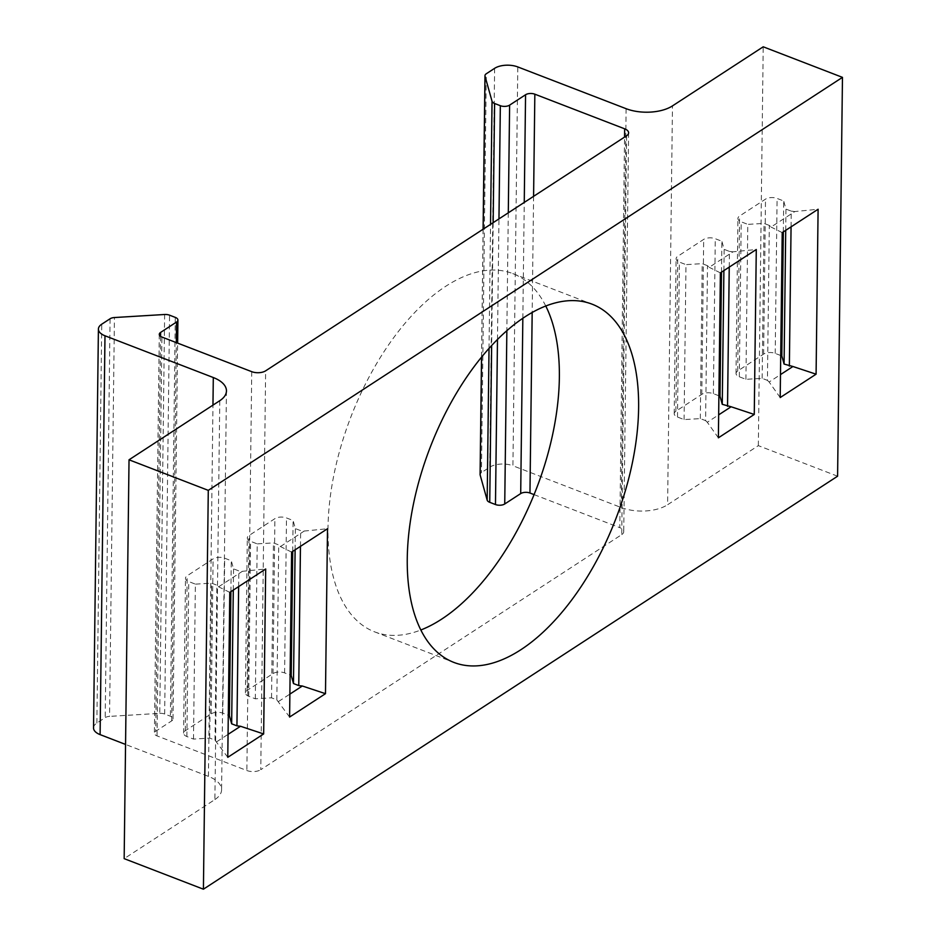 <?xml version="1.0" encoding="UTF-8"?>
<svg xmlns="http://www.w3.org/2000/svg" width="936" height="936" viewBox="0 0 936 936"><rect width="100%" height="100%" fill="white"/><g stroke="black" fill="none" stroke-linecap="round" stroke-linejoin="round"><path stroke-width="0.7" stroke-dasharray="4.68 3.51" d="M219.773 400.702L214.894 799.555L124.16 858.64M837.591 476.202L758.335 445.641L667.602 504.738L672.469 105.897M758.335 445.641L763.214 46.8M545.77 306.014A191.997 99.462 111.1 0 0 512.752 273.581A191.997 99.462 111.1 0 0 445.723 286.299A191.997 99.462 111.1 0 0 334.187 473.487A191.997 99.462 111.1 0 0 374.622 631.858A191.997 99.462 111.1 0 0 420.861 629.986M626.605 135.767L621.738 534.608L260.77 769.684L265.637 370.831M214.894 799.555A33.099 16.497 0.7 0 0 221.586 789.773A33.099 16.497 0.7 0 0 208.424 776.377L125.553 744.436M93.53 727.927A16.555 8.248 -179.3 0 1 96.876 723.037L105.195 717.62A6.622 3.299 -179.3 0 1 109.559 716.379L114.438 317.538M164.631 314.496L159.763 713.349L109.559 716.379M159.763 713.349A6.622 3.299 -179.3 0 1 164.666 714.028L170.399 716.239A6.622 3.299 -179.3 0 1 173.031 718.918A6.622 3.299 -179.3 0 1 171.697 720.872L155.739 731.262A6.622 3.299 0.7 0 0 154.405 733.216A6.622 3.299 0.7 0 0 157.037 735.895L246.858 770.527A9.933 4.949 0.7 0 0 260.77 769.684M621.738 534.608A9.933 4.949 0.7 0 0 623.739 531.671A9.933 4.949 0.7 0 0 619.796 527.658L624.558 137.089M534.082 494.617L619.796 527.658M480.086 474.564A6.622 3.299 -179.3 0 1 481.432 472.598L486.299 73.757M494.617 68.34L489.75 467.181L481.432 472.598M489.75 467.181A16.555 8.248 -179.3 0 1 512.928 465.777L517.795 66.936M626.114 108.693L621.235 507.546L512.928 465.777M621.235 507.546A33.099 16.497 0.7 0 0 667.602 504.738M718.895 395.776L713.384 393.658A8.272 4.13 0.7 0 0 701.789 394.36L675.874 411.243A8.272 4.13 0.7 0 0 674.201 413.689A8.272 4.13 0.7 0 0 677.488 417.035L684.087 419.585L700.315 418.603L705.604 420.638L707.499 265.695L709.207 267.31L733.005 251.819L756.276 249.502M720.392 272.867L709.207 267.31M718.38 437.814L707.312 422.265L718.661 414.87M705.604 420.638L707.312 422.265M700.315 418.603L702.211 263.648L707.499 265.695M684.087 419.585L685.983 264.631L702.211 263.648M721.504 272.154L721.878 241.254L715.279 238.715A8.272 4.13 0.7 0 0 703.685 239.405L677.758 256.3A8.272 4.13 0.7 0 0 676.096 258.745A8.272 4.13 0.7 0 0 679.384 262.092L685.983 264.631M723.891 270.598L724.148 249.362L721.878 241.254M729.238 267.111L729.437 251.41L724.148 249.362M733.005 251.819L729.437 251.41M780.718 355.516L775.207 353.399A8.272 4.13 0.7 0 0 763.612 354.1L737.697 370.984A8.272 4.13 0.7 0 0 736.024 373.429A8.272 4.13 0.7 0 0 739.311 376.775L745.91 379.326L762.138 378.343L767.426 380.379L769.322 225.424L771.03 227.05L794.828 211.559L818.099 209.243M782.215 232.608L771.03 227.05M780.203 397.554L769.135 382.005L780.484 374.611M767.426 380.379L769.135 382.005M762.138 378.343L764.033 223.388L769.322 225.424M745.91 379.326L747.805 224.371L764.033 223.388M783.327 231.894L783.701 200.994L777.102 198.444A8.272 4.13 0.7 0 0 765.508 199.146L739.58 216.029A8.272 4.13 0.7 0 0 737.919 218.474A8.272 4.13 0.7 0 0 741.207 221.832L747.805 224.371M785.713 230.338L785.971 209.102L783.701 200.994M791.06 226.851L791.259 211.138L785.971 209.102M794.828 211.559L791.259 211.138M289.598 717.046L276.822 699.871L271.534 697.835L255.317 698.818L248.707 696.267A8.272 4.13 -179.3 0 1 245.419 692.921A8.272 4.13 -179.3 0 1 247.092 690.475L273.019 673.592A8.272 4.13 -179.3 0 1 284.602 672.89L290.113 675.02M255.317 698.818L257.201 543.875L250.602 541.324A8.272 4.13 -179.3 0 1 247.315 537.978A8.272 4.13 -179.3 0 1 248.988 535.532L274.903 518.649A8.272 4.13 -179.3 0 1 286.498 517.947L293.097 520.498L295.366 528.606L300.655 530.642L304.223 531.051L327.506 528.735M292.722 551.386L293.097 520.498M295.109 549.83L295.366 528.606M300.456 546.355L300.655 530.642M276.822 699.871L278.717 544.928L273.429 542.892L257.201 543.875M291.611 552.111L280.426 546.554L278.717 544.928M271.534 697.835L273.429 542.892M278.53 701.497L289.879 694.114M227.776 757.318L214.999 740.13L209.711 738.094L193.495 739.077L186.884 736.527A8.272 4.13 -179.3 0 1 183.596 733.18A8.272 4.13 -179.3 0 1 185.269 730.735L211.197 713.852A8.272 4.13 -179.3 0 1 222.78 713.15L228.29 715.279M193.495 739.077L195.378 584.134L188.779 581.584A8.272 4.13 -179.3 0 1 185.492 578.237A8.272 4.13 -179.3 0 1 187.165 575.792L213.08 558.909A8.272 4.13 -179.3 0 1 224.675 558.207L231.274 560.758L233.544 568.866L238.832 570.901L242.401 571.311L265.684 568.994M230.899 591.646L231.274 560.758M233.286 590.09L233.544 568.866M238.633 586.615L238.832 570.901M214.999 740.13L216.895 585.187L211.606 583.151L195.378 584.134M229.788 592.371L218.603 586.813L216.895 585.187M209.711 738.094L211.606 583.151M216.707 741.757L228.056 734.374M280.426 546.554L304.223 531.051M218.603 586.813L242.401 571.311M677.488 417.035L679.384 262.092M675.874 411.243L677.758 256.3M701.789 394.36L703.685 239.405M713.384 393.658L715.279 238.715M739.311 376.775L741.207 221.832M737.697 370.984L739.58 216.029M763.612 354.1L765.508 199.146M775.207 353.399L777.102 198.444M533.59 196.338L532.174 312.484M522.838 318.275L524.254 202.422M508.295 212.811L506.856 330.677M497.484 339.464L498.958 218.895M493.155 222.674L491.646 345.513M489.025 348.403L490.534 224.383M483.163 229.18L481.595 357.072M96.876 723.037L101.743 324.195M110.062 318.778L105.195 717.62M208.424 776.377L212.963 405.148M157.037 735.895L161.916 337.054M251.737 371.674L246.858 770.527M171.697 720.872L176.319 342.599M160.571 336.363L155.739 731.262M164.666 714.028L169.545 315.175M175.278 317.386L170.399 716.239M273.019 673.592L274.903 518.649M284.602 672.89L286.498 517.947M248.707 696.267L250.602 541.324M247.092 690.475L248.988 535.532M211.197 713.852L213.08 558.909M222.78 713.15L224.675 558.207M186.884 736.527L188.779 581.584M185.269 730.735L187.165 575.792M374.622 631.858L453.878 662.419M512.752 273.581L592.008 304.141M674.201 413.689L676.096 258.745M736.024 373.429L737.919 218.474M173.031 718.918L177.629 343.102M159.284 334.374L154.405 733.216M483.093 229.226L481.525 357.154M226.453 390.932L221.586 789.773M628.606 132.83L623.739 531.671M245.419 692.921L247.315 537.978M183.596 733.18L185.492 578.237"/><path stroke-width="1.4" d="M208.283 490.359L203.416 889.2L124.16 858.64L129.028 459.798L208.283 490.359L842.47 77.36L763.214 46.8L672.469 105.897A33.099 16.497 0.7 0 1 626.114 108.693L517.795 66.936A16.555 8.248 -179.3 0 0 494.617 68.34L486.299 73.757A6.622 3.299 -179.3 0 0 484.965 75.711L483.093 229.226M212.963 405.148L213.303 377.536A33.099 16.497 0.7 0 1 226.453 390.932A33.099 16.497 0.7 0 1 219.773 400.702L129.028 459.798M265.684 568.994L229.788 592.371L227.776 757.318L263.659 733.941L265.684 568.994M327.506 528.735L291.611 552.111L289.598 717.046L325.482 693.681L327.506 528.735M203.416 889.2L837.591 476.202L842.47 77.36M818.099 209.243L782.215 232.608L780.203 397.554L816.087 374.189L818.099 209.243M756.276 249.502L720.392 272.867L718.38 437.814L754.264 414.449L756.276 249.502M520.907 649.701A191.997 99.462 -68.9 0 1 453.878 662.419A191.997 99.462 -68.9 0 1 413.443 504.048A191.997 99.462 -68.9 0 1 524.979 316.848A191.997 99.462 -68.9 0 1 592.008 304.141A191.997 99.462 -68.9 0 1 632.432 462.513A191.997 99.462 -68.9 0 1 520.907 649.701M420.861 629.986A191.997 99.462 111.1 0 0 536.492 488.498A191.997 99.462 111.1 0 0 545.77 306.014M490.534 224.383L492.043 101.287A6.622 3.299 -179.3 0 0 494.606 103.486L500.339 105.698A6.622 3.299 -179.3 0 0 509.617 105.136L525.564 94.747A6.622 3.299 0.7 0 1 534.842 94.185L624.663 128.817A9.933 4.949 0.7 0 1 628.606 132.83A9.933 4.949 0.7 0 1 626.605 135.767L265.637 370.831A9.933 4.949 0.7 0 1 251.737 371.674L161.916 337.054A6.622 3.299 0.7 0 1 159.284 334.374A6.622 3.299 0.7 0 1 160.618 332.409L160.571 336.363M125.553 744.436L100.105 734.62A16.555 8.248 -179.3 0 1 93.53 727.927L98.409 329.086A16.555 8.248 -179.3 0 1 101.743 324.195L110.062 318.778A6.622 3.299 -179.3 0 1 114.438 317.538L164.631 314.496A6.622 3.299 -179.3 0 1 169.545 315.175L175.278 317.386A6.622 3.299 -179.3 0 1 177.91 320.065A6.622 3.299 -179.3 0 1 176.576 322.019L160.618 332.409M532.174 312.484L529.963 493.026L534.082 494.617M529.963 493.026A6.622 3.299 0.7 0 0 520.697 493.588L522.838 318.275M506.856 330.677L504.738 503.977L520.697 493.588M504.738 503.977A6.622 3.299 -179.3 0 1 495.472 504.539L497.484 339.464M491.646 345.513L489.739 502.328L495.472 504.539M489.739 502.328A6.622 3.299 -179.3 0 1 487.165 500.128L480.156 475.032A6.622 3.299 -179.3 0 1 480.086 474.564L481.525 357.154M718.661 414.87L731.11 406.762L722.253 404.317L719.995 396.209L721.504 272.154M719.995 396.209L718.895 395.776M722.253 404.317L723.891 270.598M727.541 406.353L729.238 267.111M731.11 406.762L754.264 414.449M780.484 374.611L792.932 366.502L784.075 364.057L781.817 355.937L783.327 231.894M781.817 355.937L780.718 355.516M784.075 364.057L785.713 230.338M789.364 366.093L791.06 226.851M792.932 366.502L816.087 374.189M492.043 101.287L485.023 76.19A6.622 3.299 -179.3 0 1 484.965 75.711M213.303 377.536L104.984 335.778A16.555 8.248 -179.3 0 1 98.409 329.086M290.113 675.02L291.213 675.441L292.722 551.386M291.213 675.441L293.471 683.549L295.109 549.83M293.471 683.549L298.76 685.585L300.456 546.355M298.76 685.585L302.328 685.994L325.482 693.681M289.879 694.114L302.328 685.994M228.29 715.279L229.39 715.701L230.899 591.646M229.39 715.701L231.648 723.809L233.286 590.09M231.648 723.809L236.937 725.845L238.633 586.615M236.937 725.845L240.505 726.266L263.659 733.941M228.056 734.374L240.505 726.266M624.558 137.089L624.663 128.817M534.842 94.185L533.59 196.338M524.254 202.422L525.564 94.747M509.617 105.136L508.295 212.811M498.958 218.895L500.339 105.698M494.606 103.486L493.155 222.674M487.165 500.128L489.025 348.403M485.023 76.19L483.163 229.18M481.595 357.072L480.156 475.032M104.984 335.778L100.105 734.62M176.319 342.599L176.576 322.019M177.629 343.102L177.91 320.065"/></g></svg>
